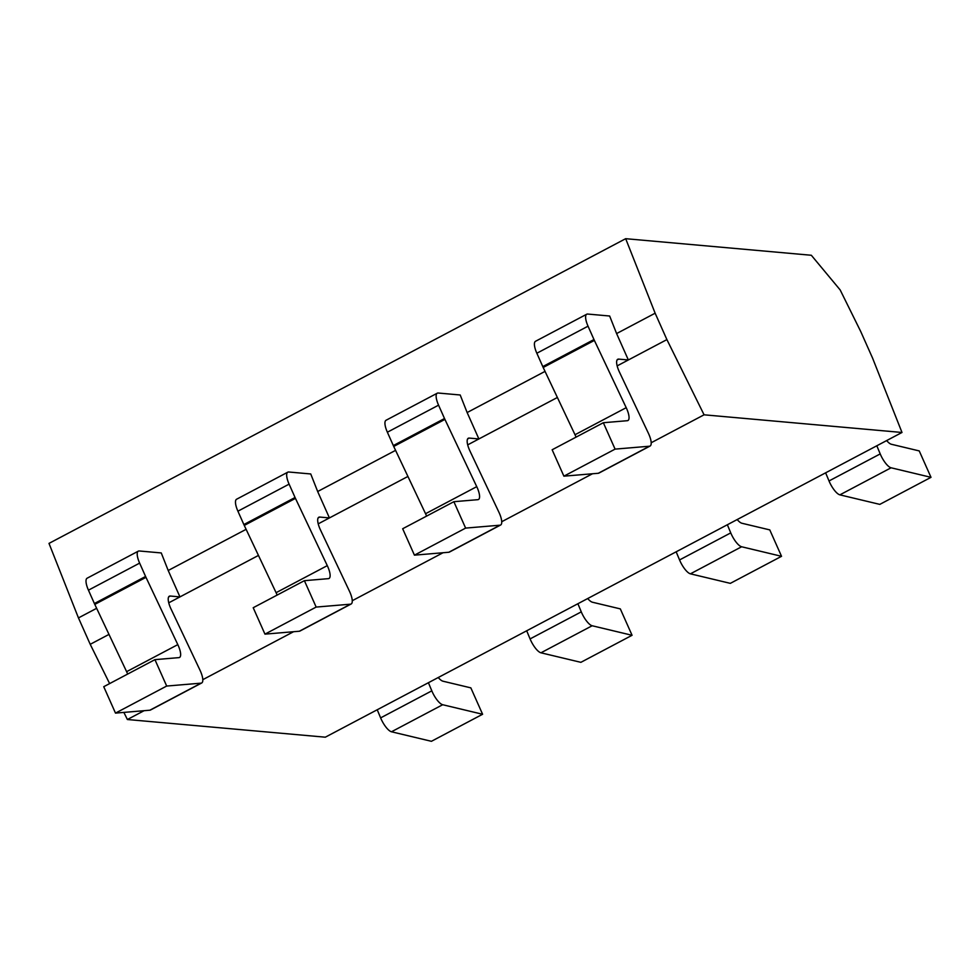 <?xml version="1.0" encoding="UTF-8"?>
<svg xmlns="http://www.w3.org/2000/svg" width="980" height="980" viewBox="0 0 980 980"><rect width="100%" height="100%" fill="white"/><g stroke="black" fill="none" stroke-linecap="round" stroke-linejoin="round"><path stroke-width="1.47" d="M811.33 255.266L840.166 289.933L860.746 331.559L872.506 357.957L901.992 432.474L704.069 414.81L666.902 339.607L655.142 313.208L625.681 238.691L811.33 255.266M625.681 238.691L49 543.398L78.461 617.915L96.64 608.311M655.142 313.208L616.604 333.568L609.658 316.013L587.694 314.053A14.063 4.533 62.1 0 0 586.726 314.225A14.063 4.533 62.1 0 0 588.037 326.181L593.978 339.546A14.063 4.533 -117.9 0 0 594.382 340.428L626.208 407.68A14.063 4.533 -117.9 0 1 627.923 420.53A14.063 4.533 -117.9 0 1 627.323 420.702L603.337 422.723L552.144 449.771L563.892 476.17L598.278 473.279L649.471 446.219A14.063 4.533 62.1 0 0 650.071 446.047A14.063 4.533 62.1 0 0 648.368 433.209L619.458 372.118A14.063 4.533 -117.9 0 1 617.743 359.28A14.063 4.533 -117.9 0 1 618.711 359.109L617.069 359.979M545.039 371.383L467.142 412.543L460.196 394.989L438.219 393.029A14.063 4.533 62.1 0 0 437.264 393.201A14.063 4.533 62.1 0 0 438.562 405.169L444.516 418.521A14.063 4.533 -117.9 0 0 444.92 419.403L476.746 486.656A14.063 4.533 -117.9 0 1 478.461 499.506A14.063 4.533 -117.9 0 1 477.848 499.678L453.863 501.699L402.67 528.747L414.43 555.158L448.803 552.255L499.996 525.194A14.063 4.533 62.1 0 0 500.609 525.023A14.063 4.533 62.1 0 0 498.894 512.185L469.996 451.094A14.063 4.533 -117.9 0 1 468.281 438.256A14.063 4.533 -117.9 0 1 469.236 438.085L467.607 438.954M395.577 450.359L317.667 491.519L310.733 473.965L288.757 472.005A14.063 4.533 62.1 0 0 287.802 472.176A14.063 4.533 62.1 0 0 289.1 484.145L295.054 497.497A14.063 4.533 -117.9 0 0 295.458 498.379L327.283 565.632A14.063 4.533 -117.9 0 1 328.986 578.482A14.063 4.533 -117.9 0 1 328.386 578.653L304.4 580.674L253.208 607.723L264.955 634.134L299.341 631.23L350.534 604.182A14.063 4.533 62.1 0 0 351.134 603.999A14.063 4.533 62.1 0 0 349.431 591.161L320.521 530.07A14.063 4.533 -117.9 0 1 318.819 517.232A14.063 4.533 -117.9 0 1 319.774 517.06L318.132 517.93M246.103 529.335L168.205 570.495L161.259 552.941L139.295 550.981A14.063 4.533 62.1 0 0 138.327 551.152A14.063 4.533 62.1 0 0 139.638 563.12L145.579 576.473A14.063 4.533 -117.9 0 0 145.983 577.355L177.809 644.62A14.063 4.533 -117.9 0 1 179.524 657.458A14.063 4.533 -117.9 0 1 178.924 657.629L154.938 659.65L103.745 686.698L115.493 713.109L149.879 710.206L201.071 683.158A14.063 4.533 62.1 0 0 201.672 682.986A14.063 4.533 62.1 0 0 199.969 670.136L171.059 609.058A14.063 4.533 -117.9 0 1 169.344 596.207A14.063 4.533 -117.9 0 1 170.312 596.036L168.67 596.906M258.451 555.427L179.953 596.906L168.205 570.495M108.988 634.403L90.221 644.313L78.461 617.915M407.925 476.452L329.427 517.93L317.667 491.519M666.902 339.607L628.352 359.966L616.604 333.568M557.387 397.476L478.889 438.942L467.142 412.543M380.62 717.887L431.813 690.839A14.063 4.533 62.1 0 0 442.691 704.73L482.601 714.261L431.408 741.309L391.486 731.778A14.063 4.533 -117.9 0 1 380.62 717.887L377.227 709.765M431.813 690.839L428.419 682.705M482.601 714.261L470.841 687.862L442.997 681.21A14.063 4.533 -117.9 0 1 438.244 677.523M168.756 602.823L179.953 596.906L170.312 596.036M201.071 683.158L166.686 686.049L154.938 659.65M901.992 432.474L325.311 737.193L127.388 719.516L123.872 712.399M617.155 365.895L628.352 359.966L618.711 359.109M829.019 480.96L880.212 453.912A14.063 4.533 62.1 0 0 891.09 467.791L931 477.334L879.807 504.382L839.885 494.851A14.063 4.533 -117.9 0 1 829.019 480.96L825.626 472.826M880.212 453.912L876.818 445.778M931 477.334L919.24 450.923L891.396 444.271A14.063 4.533 -117.9 0 1 886.643 440.584M649.471 446.219L615.085 449.122L603.337 422.723M586.726 314.225L535.533 341.273A14.063 4.533 -117.9 0 0 536.844 353.241L542.785 366.594A14.063 4.533 62.1 0 0 543.19 367.476L594.382 340.428M576.056 437.129A14.063 4.533 62.1 0 0 575.015 434.74L543.19 367.476M650.071 446.047L598.878 473.107A14.063 4.533 -117.9 0 1 598.278 473.279M615.085 449.122L563.892 476.17M704.069 414.81L651.186 442.752M592.496 473.757L501.723 521.727M443.034 552.745L352.261 600.703M293.559 631.72L202.787 679.679M144.097 710.696L127.388 719.516M109.625 683.587L90.221 644.313M319.774 517.06L329.427 517.93L318.218 523.847M469.236 438.085L478.889 438.942L467.693 444.871M127.657 674.069A14.063 4.533 62.1 0 0 126.616 671.668L94.79 604.403A14.063 4.533 62.1 0 1 94.386 603.533L88.445 590.168A14.063 4.533 -117.9 0 1 87.134 578.2L138.327 551.152M201.672 682.986L150.479 710.035A14.063 4.533 -117.9 0 1 149.879 710.206M166.686 686.049L115.493 713.109M530.082 638.911L581.275 611.863A14.063 4.533 62.1 0 0 592.153 625.755L632.063 635.285L580.871 662.333L540.96 652.803A14.063 4.533 -117.9 0 1 530.082 638.911L526.689 630.777M581.275 611.863L577.894 603.729M632.063 635.285L620.316 608.886L592.471 602.235A14.063 4.533 -117.9 0 1 587.706 598.547M350.534 604.182L316.16 607.073L304.4 580.674M277.132 595.081A14.063 4.533 62.1 0 0 276.091 592.692L244.265 525.427A14.063 4.533 62.1 0 1 243.861 524.545L237.907 511.193A14.063 4.533 -117.9 0 1 236.609 499.224L287.802 472.176M351.134 603.999L299.941 631.059A14.063 4.533 -117.9 0 1 299.341 631.23M316.16 607.073L264.955 634.134M679.557 559.935L730.749 532.887A14.063 4.533 62.1 0 0 741.615 546.767L781.538 556.309L730.333 583.357L690.422 573.827A14.063 4.533 -117.9 0 1 679.557 559.935L676.163 551.801M730.749 532.887L727.356 524.753M781.538 556.309L769.778 529.898L741.933 523.259A14.063 4.533 -117.9 0 1 737.181 519.559M499.996 525.194L465.623 528.098L453.863 501.699M437.264 393.201L386.071 420.249A14.063 4.533 -117.9 0 0 387.37 432.217L393.323 445.569A14.063 4.533 62.1 0 0 393.727 446.451L444.92 419.403M426.594 516.105A14.063 4.533 62.1 0 0 425.553 513.716L393.727 446.451M500.609 525.023L449.416 552.083A14.063 4.533 -117.9 0 1 448.803 552.255M465.623 528.098L414.43 555.158M391.486 731.778L442.691 704.73M839.885 494.851L891.09 467.791M542.785 366.594L593.978 339.546M536.844 353.241L588.037 326.181M626.208 407.68L575.015 434.74M88.445 590.168L139.638 563.12M94.386 603.533L145.579 576.473M94.79 604.403L145.983 577.355M177.809 644.62L126.616 671.668M540.96 652.803L592.153 625.755M237.907 511.193L289.1 484.145M243.861 524.545L295.054 497.497M244.265 525.427L295.458 498.379M327.283 565.632L276.091 592.692M690.422 573.827L741.615 546.767M393.323 445.569L444.516 418.521M387.37 432.217L438.562 405.169M476.746 486.656L425.553 513.716"/></g></svg>
